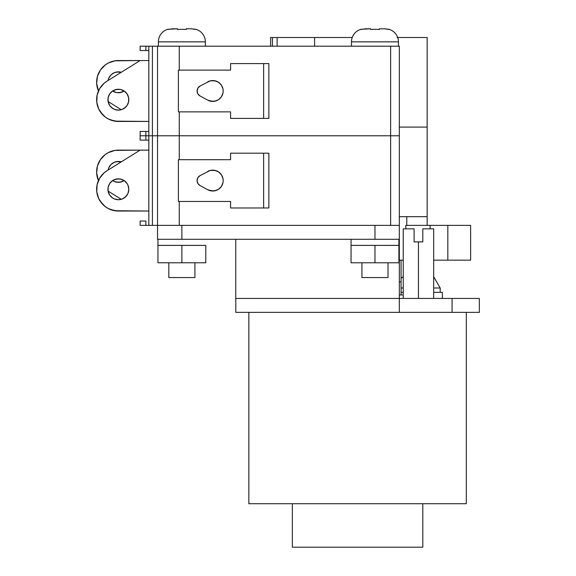 <?xml version="1.0" encoding="UTF-8"?>
<svg xmlns="http://www.w3.org/2000/svg" width="576" height="576" viewBox="0 0 576 576"><rect width="100%" height="100%" fill="white"/><g stroke="black" fill="none" stroke-linecap="round" stroke-linejoin="round"><path stroke-width="0.86" d="M422.806 228.852L422.806 241.898L418.457 241.898L418.457 298.44L418.457 241.898L414.108 241.898L414.108 228.852L403.236 228.852L414.108 228.852L414.108 241.898L422.806 241.898L422.806 228.852L433.678 228.852L422.806 228.852M433.678 288L440.201 288L433.678 288M442.375 292.349L433.678 292.349L442.375 292.349L442.375 298.44M168.826 262.778L168.826 277.56L194.918 277.56L194.918 262.778L194.918 277.56L168.826 277.56L168.826 262.778M361.922 262.778L361.922 277.56L388.015 277.56L388.015 262.778L388.015 277.56L361.922 277.56L361.922 262.778M157.954 239.292L157.954 245.383L157.954 239.292M205.79 245.383L205.79 262.778L205.79 245.383L193.831 245.383L205.79 245.383M351.05 239.292L351.05 245.383L351.05 239.292M398.887 245.383L398.887 239.292L398.887 245.383L351.05 245.383L398.887 245.383L398.887 262.778L351.05 262.778L351.05 245.383L351.05 262.778L374.969 262.778L374.969 245.383L374.969 262.778L398.887 262.778L398.887 245.383M422.806 547.2L422.806 503.712L422.806 547.2L292.342 547.2L422.806 547.2M292.342 503.712L292.342 547.2L292.342 503.712M403.236 294.955L399.326 294.955L403.236 294.955M401.062 294.955L401.062 281.909L399.326 281.909L401.062 281.909L401.062 294.955M235.757 298.44L235.757 239.292L235.757 298.44L399.326 298.44L399.326 225.374L399.326 239.292L374.969 239.292L374.969 225.374L181.872 225.374L181.872 239.292L374.969 239.292L374.969 225.374L181.872 225.374L181.872 239.292L157.522 239.292L157.522 225.374L157.522 239.292L399.326 239.292L399.326 312.358L235.8 312.358L235.8 303.278L235.8 312.358L466.301 312.358L466.301 503.712L248.846 503.712L466.301 503.712L466.301 312.358L479.347 312.358L479.347 298.44L399.326 298.44L399.326 312.358L479.347 312.358L479.347 298.44L235.757 298.44L235.8 302.789M401.062 292.349L403.236 292.349L401.062 292.349M401.062 281.909L399.326 281.909L401.062 281.909L401.062 260.165M452.081 312.358L452.081 298.44L452.081 312.358M248.846 503.712L248.846 312.358L248.846 503.712M157.954 262.778L205.79 262.778L181.872 262.778L181.872 245.383L193.831 245.383L181.872 245.383L181.872 262.778L157.954 262.778L157.954 245.383L181.872 245.383L157.954 245.383L157.954 262.778M403.236 288L401.062 288M427.154 225.374L427.154 216.677L399.326 216.677L406.778 216.677L406.778 225.374L406.778 216.677L399.326 216.677L427.032 216.677M447.826 225.374L430.135 225.374L430.135 228.852L430.135 225.374L405.785 225.374L447.826 225.374L447.826 260.165L447.826 225.374L470.621 225.374L447.826 225.374M433.678 260.165L470.621 260.165L470.621 225.374L470.621 260.165L433.678 260.165M403.236 260.165L399.326 260.165L403.236 260.165M405.785 228.852L405.785 225.374L405.785 228.852M222.991 178.546L223.186 180.583L222.991 178.546L221.429 174.78A10.44 10.44 0 0 0 207.763 171.41A10.44 10.44 0 0 1 223.186 180.583A10.44 10.44 0 0 1 212.753 191.016A10.44 10.44 0 0 0 221.429 186.379L222.991 182.614L222.394 184.572M116.345 199.512L118.375 199.714A10.44 10.44 0 0 1 107.942 189.281A10.44 10.44 0 0 1 118.375 178.841L114.386 179.633L112.579 180.598L109.699 183.478L108.144 187.243L108.144 191.311L109.699 195.077L112.579 197.957L114.386 198.922L118.375 199.714L122.371 198.922L125.762 196.661L128.023 193.27L128.815 189.281L128.023 185.285L127.058 183.478L124.178 180.598L120.413 179.042L116.345 179.042L112.579 180.598M114.386 181.526L112.579 180.562L114.386 181.526L118.375 182.318A10.44 10.44 0 0 1 112.608 180.583M108.101 170.064A10.44 10.44 0 0 1 118.375 161.446L114.386 162.238L110.995 164.498L108.734 167.89L108.101 170.064M390.629 135.785L390.629 225.374L179.266 225.374L179.266 201.456L179.266 225.374L399.326 225.374L399.326 135.785L390.629 135.785L390.629 225.374L399.326 225.374L399.326 46.195L390.629 46.195L399.326 46.195L399.326 135.785L157.522 135.785L157.522 225.374L179.266 225.374L152.417 225.374L152.417 135.785L157.522 135.785L157.522 225.374L152.417 225.374L152.417 135.785L148.824 135.785L148.824 225.374L145.872 225.374L145.872 221.026L140.126 221.026L140.126 225.374L145.872 225.374L145.872 221.026L140.126 221.026L140.126 225.374L152.417 225.374L148.824 225.374L148.824 135.785L179.266 135.785L179.266 111.866L179.266 135.785L390.629 135.785L390.629 46.195L390.629 135.785M179.266 159.703L179.266 135.785L179.266 159.703M145.872 135.785L140.126 135.785L140.126 140.134L145.872 140.134L145.872 135.785L152.417 135.785L152.417 46.195L390.629 46.195L157.522 46.195L157.522 135.785L179.266 135.785L152.417 135.785L152.417 46.195L157.522 46.195L157.522 135.785L148.824 135.785L148.824 46.195L152.417 46.195L148.824 46.195L148.824 135.785L145.872 135.785L145.872 131.436L148.824 131.436L140.126 131.436L140.126 140.134L145.872 140.134L145.872 131.436L140.126 131.436L140.126 135.785L145.872 135.785M148.824 140.134L145.872 140.134L148.824 140.134M121.284 199.303L108.101 191.095L121.284 199.303M98.446 180.583L96.653 172.858L97.474 165.91L100.447 159.581L105.286 154.519L108.245 152.64L114.883 150.422L140.126 150.134L118.375 150.134A21.744 21.744 0 0 0 98.446 180.583L97.092 176.335M116.345 182.117L120.413 182.117L124.178 180.562A10.44 10.44 0 0 1 118.375 182.318L122.371 181.526L124.178 180.562M120.413 161.647L118.375 161.446A10.44 10.44 0 0 1 121.284 161.856L116.345 161.647M97.474 165.91L98.705 162.619M110.995 164.498L109.699 166.082M118.375 211.025L148.824 211.025L114.883 210.737L108.245 208.519L105.286 206.64L100.447 201.578L98.705 198.54L96.782 191.808L97.092 184.824L99.612 178.294L104.069 172.901L106.891 170.813L140.126 150.134L148.824 150.134L140.126 150.134L106.891 170.813A21.744 21.744 0 0 0 118.375 211.025L111.47 209.894M102.665 204.307L98.705 198.54L97.474 195.25M97.092 184.824L98.086 181.454M99.612 178.294L101.621 175.421M110.995 181.901L109.699 183.478M109.699 195.077L112.579 197.957M120.413 179.042L118.375 178.841A10.44 10.44 0 0 1 128.815 189.281A10.44 10.44 0 0 1 118.375 199.714L120.413 199.512M124.178 197.957L127.058 195.077M128.614 191.311L128.815 189.281M127.058 183.478L124.178 180.598L122.371 179.633M178.394 159.703L178.394 201.456L178.394 159.703L230.58 159.703L230.58 153.18L263.635 153.18L263.635 207.979L268.855 207.979L268.855 153.18L263.635 153.18L263.635 207.979L230.58 207.979L230.58 201.456L178.394 201.456L230.58 201.456L230.58 207.979L268.855 207.979L268.855 153.18L230.58 153.18L230.58 159.703L178.394 159.703M197.294 182.074L197.093 180.583L197.885 183.47L200.045 185.544A5.652 5.652 0 0 1 200.045 175.615L210.175 170.467L200.045 175.615L197.885 177.689L197.093 180.583L197.294 179.086M212.753 170.143L216.749 170.935L218.549 171.9L214.79 170.345L210.175 170.467M223.186 180.583L222.991 182.614L223.186 180.583M218.549 189.259L216.749 190.224L212.753 191.016L207.763 189.749L210.175 190.692L214.79 190.814L218.549 189.259L221.429 186.379M221.429 174.78L218.549 171.9M200.045 185.544L207.763 189.749L200.045 185.544A5.652 5.652 0 0 1 200.045 175.615M207.763 189.749A10.44 10.44 0 0 0 212.746 191.016A10.44 10.44 0 0 1 207.763 189.749M397.706 37.498L427.154 37.498L427.154 127.087L399.326 127.087L427.154 127.087L427.154 216.677M375.062 29.275L370.62 29.477L370.62 28.8L361.051 29.275A13.046 13.046 0 0 0 351.482 41.846L398.455 41.846A13.046 13.046 0 0 0 388.886 29.275L384.458 28.8L379.318 28.8L379.318 29.477L374.897 29.275M181.966 29.275L177.523 29.477L177.523 28.8L167.954 29.275A13.046 13.046 0 0 0 158.386 41.846L205.358 41.846A13.046 13.046 0 0 0 195.79 29.275L191.362 28.8L186.221 28.8L186.221 29.477L181.8 29.275M195.79 29.275L195.79 29.275A13.046 13.046 0 0 1 205.358 41.846L205.358 46.195L205.358 41.846L158.386 41.846L158.386 46.195L158.386 41.846A13.046 13.046 0 0 1 167.954 29.275L167.954 29.275M388.886 29.275L388.886 29.275A13.046 13.046 0 0 1 398.455 41.846L398.455 46.195L398.455 41.846L351.482 41.846L351.482 46.195L351.482 41.846A13.046 13.046 0 0 1 361.051 29.275L361.051 29.275M222.991 88.956L223.186 90.994L222.991 88.956L221.429 85.19A10.44 10.44 0 0 0 207.763 81.821A10.44 10.44 0 0 1 223.186 90.994A10.44 10.44 0 0 1 212.753 101.426A10.44 10.44 0 0 0 221.429 96.79L222.991 93.024L222.394 94.982M116.345 109.922L118.375 110.124A10.44 10.44 0 0 1 107.942 99.691A10.44 10.44 0 0 1 118.375 89.251L114.386 90.043L112.579 91.008L109.699 93.888L108.144 97.654L108.144 101.722L109.699 105.487L110.995 107.071L114.386 109.332L118.375 110.124L122.371 109.332L125.762 107.071L127.058 105.487L128.614 101.722L128.614 97.654L127.058 93.888L124.178 91.008A10.44 10.44 0 0 1 112.608 90.994M108.101 80.474A10.44 10.44 0 0 1 118.375 71.856L114.386 72.648L110.995 74.909L108.734 78.3L108.101 80.474M167.954 29.477L172.382 28.8L177.523 28.8L177.523 29.477M361.051 29.477L365.479 28.8L370.62 28.8L370.62 29.477M140.126 46.195L148.824 46.195L140.126 46.195L140.126 50.544L145.872 50.544L145.872 46.195L145.872 50.544L148.824 50.544L140.126 50.544L140.126 46.195M179.266 70.114L179.266 46.195L179.266 70.114M121.284 109.714L108.101 101.506L121.284 109.714M98.446 90.994L96.653 83.268L97.474 76.32L100.447 69.991L105.286 64.93L108.245 63.05L114.883 60.833L140.126 60.545L118.375 60.545A21.744 21.744 0 0 0 98.446 90.994L97.092 86.746M118.375 92.729L122.371 91.937L124.178 90.972L120.413 92.527L116.345 92.527L118.375 92.729M120.413 72.058L118.375 71.856A10.44 10.44 0 0 1 121.284 72.266L116.345 72.058M114.386 91.937L112.579 90.972L116.345 92.527M97.474 76.32L98.705 73.037M110.995 74.909L109.699 76.493M118.375 121.435L148.824 121.435L114.883 121.147L108.245 118.93L105.286 117.05L100.447 111.989L98.705 108.95L96.782 102.218L97.092 95.234L99.612 88.704L104.069 83.311L106.891 81.223L140.126 60.545L148.824 60.545L140.126 60.545L106.891 81.223A21.744 21.744 0 0 0 118.375 121.435L111.47 120.305M127.058 93.888L124.178 91.008L120.413 89.453L116.345 89.453L112.579 91.008M102.665 114.718L98.705 108.95L97.474 105.66M97.092 95.234L98.086 91.865M99.612 88.704L101.621 85.831M110.995 92.311L109.699 93.888M109.699 105.487L112.579 108.367M120.413 89.453L118.375 89.251A10.44 10.44 0 0 1 128.815 99.691A10.44 10.44 0 0 1 118.375 110.124L120.413 109.922M124.178 108.367L127.058 105.487M128.614 101.722L128.815 99.691M124.178 91.008L122.371 90.043M178.394 70.114L178.394 111.866L178.394 70.114L230.58 70.114L230.58 63.59L263.635 63.59L263.635 118.39L268.855 118.39L268.855 63.59L263.635 63.59L263.635 118.39L230.58 118.39L230.58 111.866L178.394 111.866L230.58 111.866L230.58 118.39L268.855 118.39L268.855 63.59L230.58 63.59L230.58 70.114L178.394 70.114M197.294 92.491L197.093 90.994L197.885 93.881L200.045 95.954A5.652 5.652 0 0 1 200.045 86.026L210.175 80.878L200.045 86.026L197.885 88.106L197.093 90.994L197.294 89.496M212.753 80.554L216.749 81.346L218.549 82.31L214.79 80.755L210.175 80.878M223.186 90.994L222.991 93.024L223.186 90.994M218.549 99.67L216.749 100.634L212.753 101.426L207.763 100.159L210.175 101.102L214.79 101.225L218.549 99.67L221.429 96.79M221.429 85.19L218.549 82.31M200.045 95.954L207.763 100.159L200.045 95.954A5.652 5.652 0 0 1 200.045 86.026M210.182 101.11A10.44 10.44 0 0 0 212.746 101.426A10.44 10.44 0 0 1 207.763 100.159A10.44 10.44 0 0 0 210.175 101.102M374.947 29.275L379.318 29.477L379.318 28.8L384.458 28.8L388.822 29.455M181.85 29.275L186.221 29.477L186.221 28.8L191.362 28.8L195.725 29.455M272.419 46.195L272.419 37.498L270.59 37.498L270.59 46.195L270.59 37.498L272.419 37.498L272.419 46.195M277.135 37.498L272.419 37.498L277.135 37.498L277.135 46.195L277.135 37.498L314.611 37.498L277.135 37.498M314.611 46.195L314.611 37.498L314.611 46.195M352.231 37.498L314.611 37.498L352.231 37.498M397.094 37.498L426.643 37.498M433.678 228.852L433.678 298.44M440.201 292.349L440.201 288L433.678 276.703M401.062 278.273L403.236 276.703M403.236 298.44L403.236 228.852"/></g></svg>
